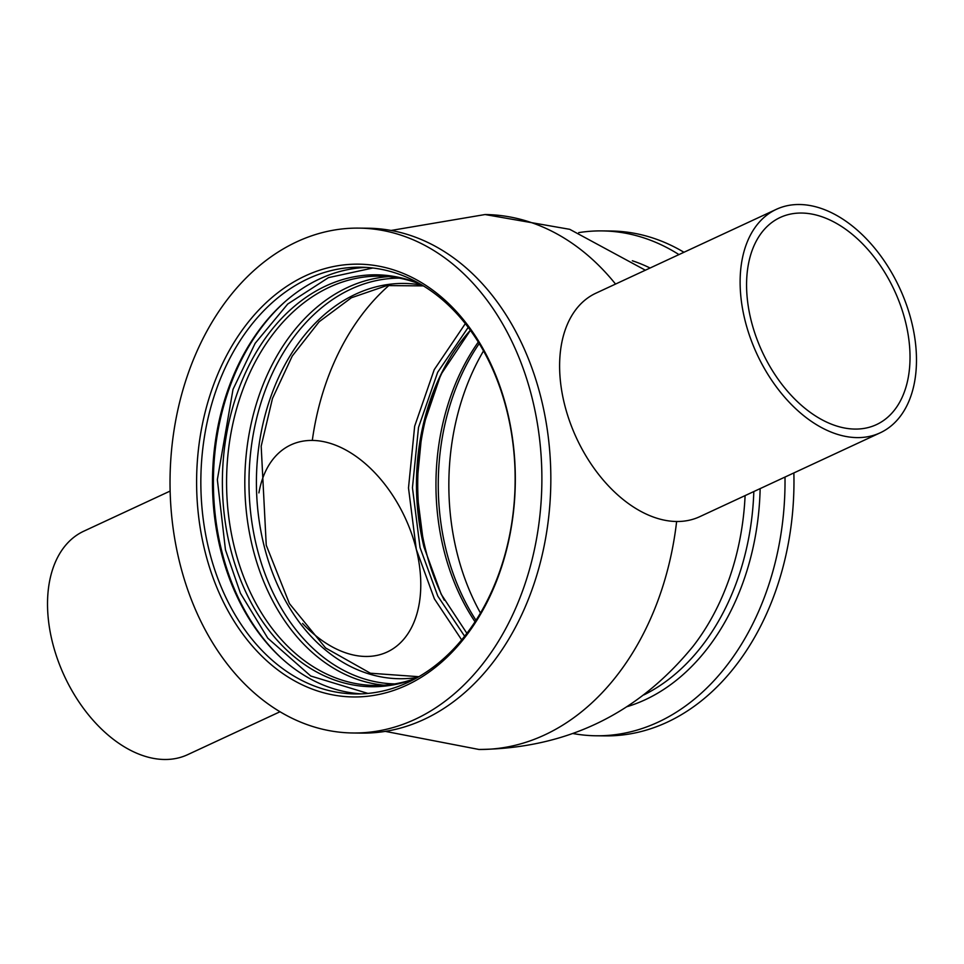 <?xml version="1.0" encoding="UTF-8"?>
<svg xmlns="http://www.w3.org/2000/svg" width="964" height="964" viewBox="0 0 964 964"><rect width="100%" height="100%" fill="white"/><g stroke="black" fill="none" stroke-linecap="round" stroke-linejoin="round"><path stroke-width="1.45" d="M464.648 636.252L437.825 596.138L420.039 547.588L412.447 487.712L418.521 427.389L437.692 372.249L468.203 327.386M465.311 323.663L434.21 369.694L414.665 426.196L408.495 487.941L416.291 549.323A114.21 72.854 65.1 0 0 312.3 440.428A114.21 72.854 65.1 0 0 290.899 444.874A114.21 72.854 65.1 0 0 258.906 492.893M745.1 495.604A225.407 166.001 90.7 0 1 693.008 646.374C637.71 714.083 566.35 748.45 478.927 749.462L385.275 731.375M776.369 209.321L595.86 293.213A123.223 78.614 65.1 0 0 569.616 421.22A123.223 78.614 65.1 0 0 676.632 521.5A123.223 78.614 65.1 0 0 699.719 516.692L880.228 432.8A123.223 78.614 -114.9 0 1 857.141 437.608A123.223 78.614 -114.9 0 1 750.125 337.328A123.223 78.614 -114.9 0 1 776.369 209.321A123.223 78.614 -114.9 0 1 799.457 204.513A123.223 78.614 -114.9 0 1 906.473 304.793A123.223 78.614 -114.9 0 1 880.228 432.8M476.023 620.322A205.959 151.685 90.7 0 1 479.204 343.582M475.059 621.804A204.669 150.733 90.7 0 1 478.264 342.075M855.032 429.076A114.21 72.854 65.1 0 0 876.433 424.63A114.21 72.854 65.1 0 0 900.75 305.986A114.21 72.854 65.1 0 0 801.566 213.044A114.21 72.854 65.1 0 0 780.165 217.49A114.21 72.854 65.1 0 0 755.848 336.135A114.21 72.854 65.1 0 0 855.032 429.076M421.063 284.537A204.669 150.733 -89.3 0 0 379.659 276.15A204.669 150.733 -89.3 0 0 329.399 287.212A204.669 150.733 -89.3 0 0 228.348 513.619A204.669 150.733 -89.3 0 0 374.96 685.452A204.669 150.733 -89.3 0 0 416.556 678.017M420.87 284.416A205.959 151.685 -89.3 0 0 420.557 284.284A205.959 151.685 -89.3 0 0 325.844 285.959A205.959 151.685 -89.3 0 0 229.227 543.407A205.959 151.685 -89.3 0 0 416.038 678.258A205.959 151.685 -89.3 0 0 416.352 678.126M366.272 267.426A213.381 157.156 -89.3 0 0 319.699 278.885A213.381 157.156 -89.3 0 0 284.513 302.178A213.381 157.156 -89.3 0 0 280.44 657.243A213.381 157.156 -89.3 0 0 361.367 693.863M308.046 278.753A213.381 157.156 -89.3 0 0 202.693 514.788A213.381 157.156 -89.3 0 0 355.547 693.947A213.381 157.156 -89.3 0 0 407.941 682.404A213.381 157.156 -89.3 0 0 513.294 446.356A213.381 157.156 -89.3 0 0 360.44 267.209A213.381 157.156 -89.3 0 0 308.046 278.753M305.311 275.885A216.394 159.361 -89.3 0 0 204.85 550.781A216.394 159.361 -89.3 0 0 406.615 685.223A216.394 159.361 -89.3 0 0 507.076 410.327A216.394 159.361 -89.3 0 0 305.311 275.885M358.861 228.119L367.802 228.215A252.448 185.932 90.7 0 1 548.649 440.174A252.448 185.932 90.7 0 1 424.003 719.433A252.448 185.932 90.7 0 1 362.006 733.098L353.065 732.989A252.448 185.932 90.7 0 1 172.219 521.03A252.448 185.932 90.7 0 1 296.864 241.771A252.448 185.932 90.7 0 1 358.861 228.119A252.448 185.932 90.7 0 1 539.695 440.078A252.448 185.932 90.7 0 1 415.05 719.337A252.448 185.932 90.7 0 1 353.065 732.989M480.494 613.056A213.381 157.156 90.7 0 1 483.506 350.944M572.978 733.532A252.448 185.932 -89.3 0 0 596.198 735.785A252.448 185.932 -89.3 0 0 658.183 722.12A252.448 185.932 -89.3 0 0 784.997 477.06M678.945 254.592A252.448 185.932 -89.3 0 0 601.994 230.902A252.448 185.932 -89.3 0 0 578.725 232.625M596.198 735.785L605.139 735.881A252.448 185.932 -89.3 0 0 667.136 722.229A252.448 185.932 -89.3 0 0 793.866 472.938M683.946 252.267A252.448 185.932 -89.3 0 0 610.935 231.011L601.994 230.902M302.6 623.443A114.21 72.854 65.1 0 0 365.766 656.46A114.21 72.854 65.1 0 0 387.167 652.013A114.21 72.854 65.1 0 0 416.291 549.323L434.378 598.837L461.684 639.915M170.134 491.062L83.772 531.2A123.223 78.614 65.1 0 0 57.527 659.207A123.223 78.614 65.1 0 0 164.543 759.487A123.223 78.614 65.1 0 0 187.631 754.679L280.054 711.733M446.995 362.97A204.669 150.733 -89.3 0 0 425.534 549.42A204.669 150.733 -89.3 0 0 444.271 600.198M470.348 330.291A197.656 145.564 -89.3 0 0 424.003 547.07M417.605 677.427A197.656 145.564 90.7 0 1 263.943 545.226A197.656 145.564 90.7 0 1 355.704 294.141A197.656 145.564 90.7 0 1 422.099 285.139M388.769 276.62A204.669 150.733 -89.3 0 0 347.643 287.429A204.669 150.733 -89.3 0 0 252.616 547.432A204.669 150.733 -89.3 0 0 384.082 685.187M399.409 278.138A202.91 149.432 -89.3 0 0 350.92 289.128A202.91 149.432 -89.3 0 0 256.725 546.889A202.91 149.432 -89.3 0 0 394.746 683.91M367.923 693.429L310.733 676.005L267.787 638.18L240.434 593.234L225.456 549.817L217.346 479.674L233.023 389.336L255.159 343.305L287.73 304.022L328.471 277.632L372.803 268.016M643.988 694.851A225.407 166.001 -89.3 0 0 753.824 491.544M760.15 488.603A228.878 168.567 90.7 0 1 645.229 699.731A228.878 168.567 90.7 0 1 627.215 706.624M389.215 285.211A234.421 172.64 -89.3 0 0 312.3 440.428M676.632 521.5A267.486 196.993 90.7 0 1 478.927 749.462M615.538 284.067A267.486 196.993 -89.3 0 0 485.073 214.538L391.023 230.468M285.224 301.551A214.924 158.289 -89.3 0 0 221.6 550.492A214.924 158.289 -89.3 0 0 281.139 657.882M632.336 260.762A228.878 168.567 90.7 0 1 650.073 268.016M470.384 330.351L440.813 374.671L422.268 428.98L416.484 488.254L423.991 547.022L441.163 594.198L466.913 633.348M423.365 285.898L386.865 285.573L351.378 297.768L319.132 321.759L292.237 356.053L272.487 398.445L261.184 446.187L266.245 545.214L289.429 603.597L325.555 647.941L370.405 673.221L418.87 676.704M645.362 270.197L569.748 229.324L485.073 214.538"/></g></svg>
